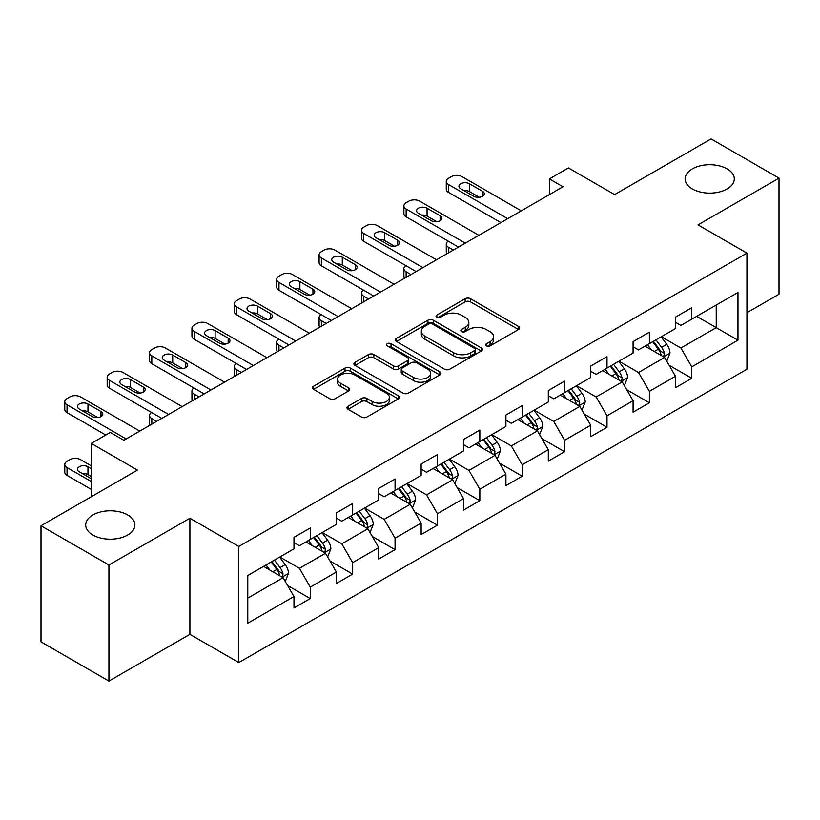 <?xml version="1.0" encoding="UTF-8"?>
<svg xmlns="http://www.w3.org/2000/svg" width="820" height="820" viewBox="0 0 820 820"><rect width="100%" height="100%" fill="white"/><g stroke="black" fill="none" stroke-linecap="round" stroke-linejoin="round"><path stroke-width="1.23" d="M486.434 345.886A2.644 1.527 0 0 0 490.165 345.886L518.506 329.517A3.772 2.173 0 0 0 519.603 327.979A3.772 2.173 0 0 0 518.506 326.442L470.495 298.726A3.772 2.173 0 0 0 465.155 298.726L436.824 315.085A2.644 1.527 0 0 0 436.045 316.161A2.644 1.527 0 0 0 436.824 317.237A2.644 1.527 0 0 0 440.555 317.237L444.225 315.126A12.074 6.97 0 0 1 461.291 315.126L465.288 317.432A12.074 6.97 0 0 1 468.825 322.362A12.074 6.97 0 0 1 465.288 327.293L461.629 329.404A2.644 1.527 0 0 0 460.85 330.481A2.644 1.527 0 0 0 461.629 331.557A2.644 1.527 0 0 0 465.36 331.557L469.03 329.445A12.074 6.97 0 0 1 486.096 329.445L490.093 331.752A12.074 6.97 0 0 1 493.63 336.682A12.074 6.97 0 0 1 490.093 341.612L486.434 343.723A2.644 1.527 0 0 0 485.655 344.8A2.644 1.527 0 0 0 486.434 345.886L486.434 343.723M127.684 514.95A24.59 14.196 0 0 0 100.88 511.875A24.59 14.196 0 0 0 85.7 524.995A24.59 14.196 0 0 0 92.896 535.029A24.59 14.196 0 0 0 119.699 538.104A24.59 14.196 0 0 0 134.88 524.995A24.59 14.196 0 0 0 127.684 514.95M727.104 168.879A24.59 14.196 0 0 0 700.3 165.804A24.59 14.196 0 0 0 685.12 178.914A24.59 14.196 0 0 0 692.316 188.959A24.59 14.196 0 0 0 719.12 192.034A24.59 14.196 0 0 0 734.3 178.914A24.59 14.196 0 0 0 727.104 168.879M348.069 406.207A3.772 2.173 0 0 0 346.973 407.745A3.772 2.173 0 0 0 348.069 409.282L361.538 417.062A3.772 2.173 0 0 0 366.878 417.062L398.346 398.889A3.772 2.173 0 0 0 399.453 397.351A3.772 2.173 0 0 0 398.346 395.814L350.335 368.098A3.772 2.173 0 0 0 345.005 368.098L313.537 386.261A3.772 2.173 0 0 0 312.43 387.809A3.772 2.173 0 0 0 313.537 389.346L329.804 398.735A3.772 2.173 0 0 0 335.134 398.735L348.603 390.966A3.772 2.173 0 0 0 349.709 389.418A3.772 2.173 0 0 0 348.603 387.88L340.536 383.227A10.086 5.822 0 0 1 337.584 379.106A10.086 5.822 0 0 1 343.816 373.725A10.086 5.822 0 0 1 354.804 374.986L386.415 393.231A10.086 5.822 0 0 1 389.367 397.351A10.086 5.822 0 0 1 383.135 402.733A10.086 5.822 0 0 1 372.147 401.472L366.878 398.428A3.772 2.173 0 0 0 361.538 398.428L348.069 406.207L348.069 409.282M746.938 312.738L779 294.226L779 178.135L711.073 138.918L614.611 194.607L568.414 167.936L549.39 178.914L562.981 186.765L123.871 440.279L110.29 432.437L91.266 443.415L91.266 496.756M108.927 564.99L108.927 681.082L189.902 634.332L189.902 518.24L108.927 564.99L41 525.774L137.463 470.085L91.266 443.415M189.902 518.24L238.815 546.479L746.938 253.124L746.938 369.215L238.815 662.57L238.815 546.479M779 178.135L698.025 224.885L746.938 253.124M444.491 369.174A3.772 2.173 0 0 0 449.821 369.174L481.299 351.001A3.772 2.173 0 0 0 482.406 349.463A3.772 2.173 0 0 0 481.299 347.926L433.288 320.2A3.772 2.173 0 0 0 427.958 320.2L396.48 338.373A3.772 2.173 0 0 0 395.373 339.91A3.772 2.173 0 0 0 396.48 341.458L444.491 369.174M388.332 346.45A2.644 1.527 0 0 1 391.017 346.829L391.017 343.683L439.817 371.87A3.772 2.173 0 0 1 440.924 373.407A3.772 2.173 0 0 1 439.817 374.945L408.35 393.118A3.772 2.173 0 0 1 403.02 393.118L355.009 365.402L355.009 362.317A3.772 2.173 0 0 0 353.902 363.854A3.772 2.173 0 0 0 355.009 365.402M355.009 362.317L368.477 354.547A3.772 2.173 0 0 1 373.807 354.547L393.282 365.781A3.772 2.173 0 0 0 398.612 365.781L407.55 360.626A3.772 2.173 0 0 0 408.657 359.088A3.772 2.173 0 0 0 407.55 357.551L387.276 345.845A2.644 1.527 0 0 1 386.507 344.769A2.644 1.527 0 0 1 388.137 343.354A2.644 1.527 0 0 1 391.017 343.683M108.927 681.082L41 641.865L41 525.774M287.584 585.47L310.278 598.569L310.278 587.12L336.364 572.053L336.364 583.512L352.661 574.092L352.661 562.643L378.748 547.586L378.748 559.035L395.055 549.625L395.055 538.166L421.142 523.109L421.142 534.558L437.439 525.149L437.439 513.699L463.525 498.632L463.525 510.091L479.833 500.671L479.833 489.222L505.919 474.165L505.919 485.614L522.217 476.205L522.217 464.755L548.303 449.688L548.303 461.147L564.611 451.728L564.611 440.279L590.697 425.221L590.697 436.67L606.995 427.261L606.995 415.801L633.081 400.744L633.081 412.193L649.389 402.784L649.389 391.335L675.475 376.267L675.475 387.727L691.772 378.307L691.772 366.858L737.969 340.187L737.969 292.494L716.229 305.05L716.229 327.641L737.969 340.187M310.278 598.569L293.97 607.979L293.97 596.529L247.783 623.2L247.783 575.507L293.97 548.836L293.97 537.387L310.278 527.967L310.278 539.427L336.364 524.359L336.364 512.91L352.661 503.5L352.661 514.95L378.748 499.892L378.748 488.443L395.055 479.023L395.055 490.483L421.142 475.415L421.142 463.966L437.439 454.557L437.439 466.006L463.525 450.949L463.525 439.489L479.833 430.08L479.833 441.529L505.919 426.472L505.919 415.022L522.217 405.603L522.217 417.062L548.303 401.995L548.303 390.545L564.611 381.136L564.611 392.585L590.697 377.528L590.697 366.079L606.995 356.659L606.995 368.108L633.081 353.051L633.081 341.602L649.389 332.192L649.389 343.641L675.475 328.584L675.475 317.125L691.772 307.715L691.772 319.164L737.969 292.494M305.932 541.938L325.499 553.233L299.413 568.291L279.845 556.995M293.97 542.563L299.413 545.7L310.278 539.427M299.413 568.291L310.278 587.12M325.499 553.233L336.364 572.053M348.315 517.461L367.883 528.756L341.796 543.814L322.229 532.518M336.364 518.086L341.796 521.223L352.661 514.95M341.796 543.814L352.661 562.643M367.883 528.756L378.748 547.586M390.709 492.984L410.277 504.279L384.19 519.347L364.623 508.051M378.748 493.619L384.19 496.756L395.055 490.483M384.19 519.347L395.055 538.166M410.277 504.279L421.142 523.109M433.093 468.517L452.66 479.813L426.574 494.87L407.007 483.574M421.142 469.142L426.574 472.279L437.439 466.006M426.574 494.87L437.439 513.699M452.66 479.813L463.525 498.632M475.487 444.04L495.044 455.336L468.968 470.403L449.401 459.108M463.525 444.665L468.968 447.812L479.833 441.529M468.968 470.403L479.833 489.222M495.044 455.336L505.919 474.165M517.871 419.573L537.438 430.869L511.352 445.926L491.785 434.631M505.919 420.199L511.352 423.335L522.217 417.062M511.352 445.926L522.217 464.755M537.438 430.869L548.303 449.688M560.265 395.096L579.822 406.392L553.746 421.449L534.179 410.154M548.303 395.722L553.746 398.858L564.611 392.585M553.746 421.449L564.611 440.279M579.822 406.392L590.697 425.221M602.649 370.619L622.216 381.915L596.13 396.982L576.562 385.687M590.697 371.255L596.13 374.391L606.995 368.108M596.13 396.982L606.995 415.801M622.216 381.915L633.081 400.744M645.043 346.153L664.6 357.448L638.524 372.505L618.957 361.21M633.081 346.778L638.524 349.914L649.389 343.641M638.524 372.505L649.389 391.335M664.6 357.448L675.475 376.267M696.672 316.346L716.229 327.641L680.907 348.029L661.34 336.733M675.475 322.301L680.907 325.448L691.772 319.164M680.907 348.029L691.772 366.858M189.902 634.332L238.815 662.57M549.39 178.914L549.39 194.607M247.783 598.098L283.105 577.7L263.538 566.405M283.105 577.7L293.97 596.529M669.089 365.207L691.772 378.307M626.695 389.684L649.389 402.784M584.311 414.161L606.995 427.261M541.918 438.628L564.611 451.728M499.534 463.105L522.217 476.205M457.14 487.572L479.833 500.671M414.756 512.049L437.439 525.149M372.362 536.526L395.055 549.625M329.978 560.993L352.661 574.092M487.49 346.255L490.093 344.748A12.074 6.97 0 0 0 493.63 339.818L493.63 336.682M468.825 322.362L468.825 325.499A12.074 6.97 0 0 1 465.288 330.429L462.685 331.936M518.455 329.548L470.495 301.862A3.772 2.173 0 0 0 465.155 301.862L437.88 317.617M481.248 351.032L433.288 323.346A3.772 2.173 0 0 0 427.958 323.346L396.531 341.479M474.626 350.54A2.644 1.527 0 0 0 475.405 349.463A2.644 1.527 0 0 0 474.626 348.387L432.488 324.054A2.644 1.527 0 0 0 428.757 324.054L424.883 326.288A12.074 6.97 0 0 0 421.347 331.218A12.074 6.97 0 0 0 424.883 336.138L453.696 352.774A12.074 6.97 0 0 0 470.762 352.774L474.626 350.54L474.626 353.676A2.644 1.527 0 0 0 475.405 352.6L475.405 349.463M421.347 331.218L421.347 334.355A12.074 6.97 0 0 0 424.883 339.275L424.883 336.138M474.626 353.676L470.762 355.911A12.074 6.97 0 0 1 453.696 355.911L424.883 339.275M355.06 365.433L368.477 357.684L368.477 354.547M408.657 359.088L408.657 362.225A3.772 2.173 0 0 1 407.55 363.762L398.612 368.918A3.772 2.173 0 0 1 393.282 368.918L373.807 357.684A3.772 2.173 0 0 0 368.477 357.684M391.017 346.829L439.776 374.976M413.485 377.446A10.086 5.822 0 0 0 424.483 378.707A10.086 5.822 0 0 0 430.705 373.325A10.086 5.822 0 0 0 427.753 369.215L416.621 362.778A3.772 2.173 0 0 0 411.281 362.778L402.353 367.944A3.772 2.173 0 0 0 401.246 369.482A3.772 2.173 0 0 0 402.353 371.019L413.485 377.446L413.485 380.582A10.086 5.822 0 0 0 424.483 381.853A10.086 5.822 0 0 0 430.705 376.472L430.705 373.325M401.246 369.482L401.246 372.618A3.772 2.173 0 0 0 402.353 374.156L402.353 371.019M413.485 380.582L402.353 374.156M389.367 397.351L389.367 400.488A10.086 5.822 0 0 1 383.135 405.869A10.086 5.822 0 0 1 372.147 404.608L366.878 401.564A3.772 2.173 0 0 0 361.538 401.564L348.121 409.313M337.584 379.106L337.584 382.243A10.086 5.822 0 0 0 340.536 386.363L340.536 383.227M348.551 390.986L340.536 386.363M398.294 398.92L350.335 371.234A3.772 2.173 0 0 0 345.005 371.234L313.578 389.377M666.752 361.169L669.981 353.02A10.178 5.883 -120 0 0 666.732 344.349L661.125 336.866M651.346 349.791L647.544 344.707M453.337 250.059L448.53 247.291L448.53 252.837M446.92 253.769A7.687 4.438 180 0 1 446.275 251.996L446.275 244.145A7.687 4.438 0 0 0 448.53 247.291M663.031 356.536L664.261 355.234L664.487 353.451A10.178 5.883 -120 0 0 661.576 347.332L655.959 339.849M653.407 341.315L659.628 349.627A5.186 2.993 60 0 1 660.572 351.196L664.487 353.451M652.699 341.725L658.306 349.217A10.178 5.883 60 0 1 661.227 355.337M448.263 241.172A7.687 4.438 0 0 0 446.275 244.145M507.682 218.684L448.53 184.531A7.687 4.438 -0 0 1 446.275 181.394A7.687 4.438 -0 0 1 448.53 178.258L451.246 176.689A7.687 4.438 -0 0 1 462.121 176.689L521.274 210.842M446.275 181.394L446.275 189.246A7.687 4.438 180 0 0 448.53 192.382L500.887 222.609M460.758 188.774A6.15 3.546 180 0 1 458.954 186.263A6.15 3.546 180 0 1 462.757 182.983A6.15 3.546 180 0 1 469.45 183.752L482.498 191.275A6.15 3.546 180 0 1 484.292 193.786A6.15 3.546 180 0 1 480.499 197.066A6.15 3.546 180 0 1 473.796 196.298L460.758 188.774M463.956 190.619A6.15 3.546 180 0 1 469.45 191.593L479.3 197.282M624.358 385.636L627.597 377.497A10.178 5.883 -120 0 0 624.348 368.826L618.741 361.333M608.963 374.268L605.15 369.184M410.953 274.536L406.146 271.758L406.146 277.314M404.537 278.236A7.687 4.438 180 0 1 403.891 276.463L403.891 268.622A7.687 4.438 0 0 0 406.146 271.758M620.637 381.013L621.878 379.701L622.093 377.928A10.178 5.883 -120 0 0 619.182 371.808L613.575 364.316M611.023 365.792L617.245 374.094A5.186 2.993 60 0 1 618.188 375.673L622.093 377.928M610.316 366.202L615.922 373.684A10.178 5.883 60 0 1 618.833 379.814M405.88 265.649A7.687 4.438 0 0 0 403.891 268.622M581.974 410.113L585.203 401.964A10.178 5.883 -120 0 0 581.954 393.292L576.347 385.81M566.569 398.735L562.766 393.651M368.559 299.013L363.752 296.235L363.752 301.781M362.143 302.713A7.687 4.438 180 0 1 361.497 300.94L361.497 293.099A7.687 4.438 0 0 0 363.752 296.235M578.254 405.48L579.484 404.178L579.709 402.405A10.178 5.883 -120 0 0 576.798 396.275L571.181 388.793M568.629 390.258L574.851 398.571A5.186 2.993 60 0 1 575.794 400.139L579.709 402.405M567.922 390.668L573.528 398.161A10.178 5.883 60 0 1 576.45 404.28M363.485 290.116A7.687 4.438 0 0 0 361.497 293.099M465.299 243.161L406.146 209.008A7.687 4.438 -0 0 1 403.891 205.871A7.687 4.438 -0 0 1 406.146 202.735L408.862 201.166A7.687 4.438 -0 0 1 419.727 201.166L478.88 235.32M403.891 205.871L403.891 213.712A7.687 4.438 180 0 0 406.146 216.849L458.503 247.086M418.364 213.241A6.15 3.546 180 0 1 416.57 210.73A6.15 3.546 180 0 1 420.363 207.45A6.15 3.546 180 0 1 427.066 208.218L440.104 215.752A6.15 3.546 180 0 1 441.908 218.263A6.15 3.546 180 0 1 438.116 221.543A6.15 3.546 180 0 1 431.412 220.775L418.364 213.241M421.572 215.086A6.15 3.546 180 0 1 427.066 216.07L436.906 221.748M422.905 267.627L363.752 233.485A7.687 4.438 -0 0 1 361.497 230.338A7.687 4.438 -0 0 1 363.752 227.201L366.468 225.633A7.687 4.438 -0 0 1 377.343 225.633L436.496 259.786M361.497 230.338L361.497 238.189A7.687 4.438 180 0 0 363.752 241.326L416.109 271.553M375.98 237.718A6.15 3.546 180 0 1 374.176 235.207A6.15 3.546 180 0 1 377.979 231.927A6.15 3.546 180 0 1 384.672 232.695L397.72 240.229A6.15 3.546 180 0 1 399.514 242.74A6.15 3.546 180 0 1 395.722 246.02A6.15 3.546 180 0 1 389.018 245.241L375.98 237.718M379.178 239.563A6.15 3.546 180 0 1 384.672 240.537L394.522 246.225M539.58 434.579L542.819 426.441A10.178 5.883 -120 0 0 539.57 417.769L533.963 410.287M524.185 423.212L520.372 418.128M326.175 323.48L321.368 320.702L321.368 326.257M319.759 327.19A7.687 4.438 180 0 1 319.113 325.417L319.113 317.565A7.687 4.438 0 0 0 321.368 320.702M535.86 429.957L537.1 428.655L537.315 426.871A10.178 5.883 -120 0 0 534.404 420.752L528.797 413.259M526.245 414.735L532.467 423.038A5.186 2.993 60 0 1 533.41 424.616L537.315 426.871M525.538 415.145L531.145 422.628A10.178 5.883 60 0 1 534.056 428.757M321.102 314.593A7.687 4.438 0 0 0 319.113 317.565M497.197 459.056L500.425 450.918A10.178 5.883 -120 0 0 497.176 442.246L491.569 434.754M481.791 447.689L477.988 442.595M283.781 347.957L278.974 345.179L278.974 350.734M277.365 351.657A7.687 4.438 180 0 1 276.719 349.884L276.719 342.042A7.687 4.438 0 0 0 278.974 345.179M493.476 454.423L494.706 453.122L494.931 451.348A10.178 5.883 -120 0 0 492.02 445.219L486.403 437.736M483.861 439.212L490.083 447.515A5.186 2.993 60 0 1 491.016 449.093L494.931 451.348M483.144 439.622L488.751 447.105A10.178 5.883 60 0 1 491.672 453.234M278.708 339.06A7.687 4.438 0 0 0 276.719 342.042M454.803 483.533L458.042 475.385A10.178 5.883 -120 0 0 454.792 466.713L449.186 459.231M439.407 472.156L435.594 467.072M241.398 372.423L236.59 369.656L236.59 375.201M234.981 376.134A7.687 4.438 180 0 1 234.335 374.361L234.335 366.509A7.687 4.438 0 0 0 236.59 369.656M451.082 478.9L452.322 477.599L452.537 475.825A10.178 5.883 -120 0 0 449.626 469.696L444.02 462.213M441.467 463.679L447.689 471.992A5.186 2.993 60 0 1 448.632 473.56L452.537 475.825M440.76 464.089L446.367 471.582A10.178 5.883 60 0 1 449.278 477.701M236.324 363.537A7.687 4.438 0 0 0 234.335 366.509M380.521 292.104L321.368 257.951A7.687 4.438 -0 0 1 319.113 254.815A7.687 4.438 -0 0 1 321.368 251.678L324.084 250.11A7.687 4.438 -0 0 1 334.949 250.11L394.102 284.263M319.113 254.815L319.113 262.656A7.687 4.438 180 0 0 321.368 265.793L373.725 296.03M333.596 262.185A6.15 3.546 180 0 1 331.792 259.684A6.15 3.546 180 0 1 335.585 256.404A6.15 3.546 180 0 1 342.288 257.172L355.327 264.696A6.15 3.546 180 0 1 357.13 267.207A6.15 3.546 180 0 1 353.338 270.487A6.15 3.546 180 0 1 346.635 269.718L333.596 262.185M336.794 264.04A6.15 3.546 180 0 1 342.288 265.014L352.128 270.692M338.127 316.582L278.974 282.428A7.687 4.438 -0 0 1 276.719 279.292A7.687 4.438 -0 0 1 278.974 276.156L281.69 274.587A7.687 4.438 -0 0 1 292.566 274.587L351.718 308.73M276.719 279.292L276.719 287.133A7.687 4.438 180 0 0 278.974 290.27L331.331 320.497M291.202 286.662A6.15 3.546 180 0 1 289.398 284.151A6.15 3.546 180 0 1 293.201 280.87A6.15 3.546 180 0 1 299.894 281.639L312.943 289.173A6.15 3.546 180 0 1 314.736 291.684A6.15 3.546 180 0 1 310.944 294.964A6.15 3.546 180 0 1 304.24 294.195L291.202 286.662M294.401 288.507A6.15 3.546 180 0 1 299.894 289.491L309.745 295.169M295.743 341.048L236.59 306.895A7.687 4.438 -0 0 1 234.335 303.759A7.687 4.438 -0 0 1 236.59 300.622L239.307 299.054A7.687 4.438 -0 0 1 250.172 299.054L309.324 333.207M234.335 303.759L234.335 311.61A7.687 4.438 180 0 0 236.59 314.747L288.947 344.974M248.819 311.139A6.15 3.546 180 0 1 247.015 308.627A6.15 3.546 180 0 1 250.807 305.347A6.15 3.546 180 0 1 257.511 306.116L270.549 313.65A6.15 3.546 180 0 1 272.353 316.151A6.15 3.546 180 0 1 268.56 319.431A6.15 3.546 180 0 1 261.857 318.662L248.819 311.139M252.017 312.984A6.15 3.546 180 0 1 257.511 313.957L267.351 319.646M412.419 508L415.648 499.862A10.178 5.883 -120 0 0 412.398 491.19L406.792 483.697M397.013 496.633L393.21 491.549M199.004 396.9L194.196 394.123L194.196 399.678M192.587 400.601A7.687 4.438 180 0 1 191.941 398.827L191.941 390.986A7.687 4.438 0 0 0 194.196 394.123M408.698 503.377L409.928 502.065L410.154 500.292A10.178 5.883 -120 0 0 407.243 494.173L401.626 486.68M399.084 488.156L405.305 496.459A5.186 2.993 60 0 1 406.238 498.037L410.154 500.292M398.366 488.566L403.973 496.049A10.178 5.883 60 0 1 406.894 502.178M193.93 388.014A7.687 4.438 0 0 0 191.941 390.986M253.349 365.525L194.196 331.372A7.687 4.438 -0 0 1 191.941 328.236A7.687 4.438 -0 0 1 194.196 325.099L196.913 323.531A7.687 4.438 -0 0 1 207.788 323.531L266.941 357.684M191.941 328.236L191.941 336.077A7.687 4.438 180 0 0 194.196 339.213L246.553 369.451M206.425 335.606A6.15 3.546 180 0 1 204.621 333.094A6.15 3.546 180 0 1 208.423 329.814A6.15 3.546 180 0 1 215.117 330.583L228.165 338.117A6.15 3.546 180 0 1 229.959 340.628A6.15 3.546 180 0 1 226.166 343.908A6.15 3.546 180 0 1 219.463 343.139L206.425 335.606M209.623 337.45A6.15 3.546 180 0 1 215.117 338.434L224.967 344.113M370.025 532.477L373.264 524.328A10.178 5.883 -120 0 0 370.015 515.657L364.408 508.174M354.63 521.1L350.816 516.016M156.62 421.377L151.813 418.6L151.813 424.145M150.203 425.078A7.687 4.438 180 0 1 149.558 423.304L149.558 415.463A7.687 4.438 0 0 0 151.813 418.6M366.304 527.844L367.544 526.543L367.76 524.769A10.178 5.883 -120 0 0 364.849 518.64L359.242 511.157M356.69 512.623L362.911 520.936A5.186 2.993 60 0 1 363.854 522.504L367.76 524.769M355.982 513.033L361.589 520.526A10.178 5.883 60 0 1 364.5 526.645M151.546 412.481A7.687 4.438 0 0 0 149.558 415.463M210.965 390.002L151.813 355.849A7.687 4.438 -0 0 1 149.558 352.713A7.687 4.438 -0 0 1 151.813 349.566L154.529 347.998A7.687 4.438 -0 0 1 165.394 347.998L224.547 382.151M149.558 352.713L149.558 360.554A7.687 4.438 180 0 0 151.813 363.69L204.17 393.918M164.041 360.082A6.15 3.546 180 0 1 162.237 357.571A6.15 3.546 180 0 1 166.029 354.291A6.15 3.546 180 0 1 172.733 355.06L185.771 362.594A6.15 3.546 180 0 1 187.575 365.105A6.15 3.546 180 0 1 183.782 368.385A6.15 3.546 180 0 1 177.079 367.606L164.041 360.082M167.239 361.928A6.15 3.546 180 0 1 172.733 362.901L182.573 368.59M327.641 556.944L330.87 548.805A10.178 5.883 -120 0 0 327.621 540.134L322.014 532.651M312.236 545.577L308.433 540.493M323.92 552.321L325.151 551.019L325.376 549.236A10.178 5.883 -120 0 0 322.465 543.117L316.848 535.624M314.306 537.1L320.528 545.403A5.186 2.993 60 0 1 321.46 546.981L325.376 549.236M313.588 537.51L319.195 544.992A10.178 5.883 60 0 1 322.116 551.122M168.571 414.469L109.419 380.316A7.687 4.438 -0 0 1 107.164 377.179A7.687 4.438 -0 0 1 109.419 374.043L112.135 372.475A7.687 4.438 -0 0 1 123.01 372.475L182.163 406.628M107.164 377.179L107.164 385.021A7.687 4.438 180 0 0 109.419 388.157L161.776 418.395M121.647 384.549A6.15 3.546 180 0 1 119.843 382.048A6.15 3.546 180 0 1 123.646 378.768A6.15 3.546 180 0 1 130.339 379.537L143.387 387.06A6.15 3.546 180 0 1 145.181 389.572A6.15 3.546 180 0 1 141.388 392.852A6.15 3.546 180 0 1 134.695 392.083L121.647 384.549M124.845 386.404A6.15 3.546 180 0 1 130.339 387.378L140.189 393.057M285.247 581.421L288.486 573.282A10.178 5.883 -120 0 0 285.237 564.611L279.63 557.118M91.266 481.535L67.035 467.543A7.687 4.438 0 0 1 64.78 464.407A7.687 4.438 0 0 1 67.035 461.27L69.751 459.702A7.687 4.438 0 0 1 80.616 459.702L91.266 465.852M269.852 570.054L266.039 564.959M91.266 489.376L67.035 475.385A7.687 4.438 180 0 1 64.78 472.248L64.78 464.407M91.266 476.512L87.955 474.606A6.15 3.546 0 0 0 82.461 473.622M281.526 576.788L282.767 575.486L282.982 573.713A10.178 5.883 -120 0 0 280.071 567.583L274.464 560.101M271.912 561.577L278.134 569.88A5.186 2.993 60 0 1 279.077 571.458L282.982 573.713M271.205 561.987L276.811 569.47A10.178 5.883 60 0 1 279.722 575.599M91.266 468.671L87.955 466.754A6.15 3.546 0 0 0 81.252 465.985A6.15 3.546 0 0 0 77.459 469.265A6.15 3.546 0 0 0 79.263 471.777L91.266 478.716M126.188 438.946L67.035 404.793A7.687 4.438 -0 0 1 64.78 401.656A7.687 4.438 -0 0 1 67.035 398.52L69.751 396.952A7.687 4.438 -0 0 1 80.616 396.952L139.769 431.094M64.78 401.656L64.78 409.498A7.687 4.438 180 0 0 67.035 412.634L105.8 435.02M79.263 409.026A6.15 3.546 180 0 1 77.459 406.515A6.15 3.546 180 0 1 81.252 403.235A6.15 3.546 180 0 1 87.955 404.004L100.993 411.537A6.15 3.546 180 0 1 102.797 414.049A6.15 3.546 180 0 1 99.005 417.329A6.15 3.546 180 0 1 92.301 416.56L79.263 409.026M82.461 410.871A6.15 3.546 180 0 1 87.955 411.855L97.795 417.534M490.093 344.748L490.093 341.612M461.629 331.557L461.629 329.404M465.288 330.429L465.288 327.293M436.824 317.237L436.824 315.085M465.155 301.862L465.155 298.726M470.495 301.862L470.495 298.726M518.506 329.517L518.506 326.442M396.48 341.458L396.48 338.373M427.958 323.346L427.958 320.2M433.288 323.346L433.288 320.2M481.299 351.001L481.299 347.926M453.696 355.911L453.696 352.774M470.762 355.911L470.762 352.774M373.807 357.684L373.807 354.547M393.282 368.918L393.282 365.781M398.612 368.918L398.612 365.781M407.55 363.762L407.55 360.626M439.817 374.945L439.817 371.87M361.538 401.564L361.538 398.428M366.878 401.564L366.878 398.428M372.147 404.608L372.147 401.472M348.603 390.966L348.603 387.88M313.537 389.346L313.537 386.261M345.005 371.234L345.005 368.098M350.335 371.234L350.335 368.098M398.346 398.889L398.346 395.814M663.595 356.864L669.919 353.215M661.576 347.332L666.732 344.349M654.329 351.513L658.306 349.217M448.53 192.382L448.53 184.531M469.45 183.752L469.45 191.593M482.498 191.275L482.498 196.298M621.211 381.341L627.525 377.692M619.182 371.808L624.348 368.826M611.935 375.99L615.922 373.684M578.817 405.808L585.142 402.169M576.798 396.275L581.954 393.292M569.551 400.457L573.528 398.161M406.146 216.849L406.146 209.008M427.066 208.218L427.066 216.07M440.104 215.752L440.104 220.775M363.752 241.326L363.752 233.485M384.672 232.695L384.672 240.537M397.72 240.229L397.72 245.241M536.434 430.285L542.748 426.636M534.404 420.752L539.57 417.769M527.157 424.934L531.145 422.628M494.04 454.762L500.364 451.113M492.02 445.219L497.176 442.246M484.774 449.401L488.751 447.105M451.656 479.228L457.97 475.579M449.626 469.696L454.792 466.713M442.38 473.878L446.367 471.582M321.368 265.793L321.368 257.951M342.288 257.172L342.288 265.014M355.327 264.696L355.327 269.718M278.974 290.27L278.974 282.428M299.894 281.639L299.894 289.491M312.943 289.173L312.943 294.195M236.59 314.747L236.59 306.895M257.511 306.116L257.511 313.957M270.549 313.65L270.549 318.662M409.262 503.705L415.586 500.056M407.243 494.173L412.398 491.19M399.996 498.355L403.973 496.049M194.196 339.213L194.196 331.372M215.117 330.583L215.117 338.434M228.165 338.117L228.165 343.139M366.878 528.172L373.192 524.534M364.849 518.64L370.015 515.657M357.602 522.822L361.589 520.526M151.813 363.69L151.813 355.849M172.733 355.06L172.733 362.901M185.771 362.594L185.771 367.606M324.484 552.649L330.808 549M322.465 543.117L327.621 540.134M315.218 547.299L319.195 544.992M109.419 388.157L109.419 380.316M130.339 379.537L130.339 387.378M143.387 387.06L143.387 392.083M67.035 467.543L67.035 475.385M282.101 577.126L288.414 573.477M280.071 567.583L285.237 564.611M272.824 571.765L276.811 569.47M87.955 474.606L87.955 466.754M67.035 412.634L67.035 404.793M87.955 404.004L87.955 411.855M100.993 411.537L100.993 416.56"/></g></svg>
